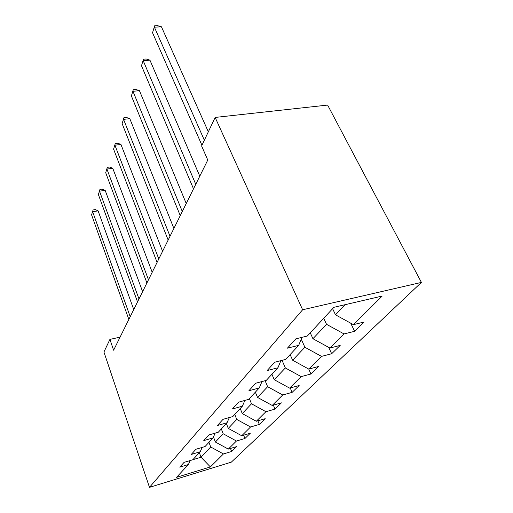 <?xml version="1.0" encoding="UTF-8"?>
<svg xmlns="http://www.w3.org/2000/svg" width="513" height="513" viewBox="0 0 513 513"><rect width="100%" height="100%" fill="white"/><g stroke="black" fill="none" stroke-linecap="round" stroke-linejoin="round"><path stroke-width="0.77" d="M302.625 309.769L215.146 117.432L327.621 105.075L421.41 282.413L231.318 462.142L149.482 487.35L302.625 309.769L421.41 282.413M210.388 466.933L223.444 453.947L231.652 451.472L236.634 446.605L228.317 449.099L236.442 441.02L244.925 438.5L250.325 433.222L241.732 435.755L250.549 426.983L259.328 424.424L265.195 418.691L256.308 421.256L265.92 411.695L275 409.105L281.406 402.846L272.204 405.443L282.727 394.978L292.134 392.368L299.156 385.507L289.614 388.129L301.176 376.625L310.936 373.996L308.755 369.078L321.523 356.388L331.655 353.746L340.202 345.39L329.917 348.038L344.076 333.95L354.611 331.308L364.115 322.023L353.419 324.658L382.185 296.046L333.886 307.306L307.3 336.034L295.834 338.862L287.415 348.167L298.694 345.339L285.658 359.427L274.673 362.249L267.132 370.585L277.937 367.763L266.228 380.422L255.686 383.23L248.895 390.739L259.27 387.937L248.683 399.377L238.564 402.16L232.415 408.957L242.386 406.187L232.774 416.575L223.033 419.32L217.441 425.501L227.041 422.77L218.275 432.241L208.887 434.953L203.783 440.596L213.036 437.903L205.008 446.579L195.953 449.247L191.266 454.428L200.198 451.773L192.817 459.751L184.077 462.373L179.762 467.138L188.393 464.534L176.555 477.321L210.388 466.933L201.032 457.237L210.708 446.99L208.951 442.315M290.146 354.573L292.628 360.235L308.762 369.084L318.663 366.442L310.936 373.996M120.087 337.137L109.917 339.401L113.61 350.212L207.771 160.037L201.609 145.981L215.146 117.432M323.729 318.278L326.537 324.325L312.936 338.721L310.269 332.828M301.933 337.362L298.694 345.339M344.076 333.95L326.537 324.325M329.917 348.038L312.936 338.721M301.227 339.087L304.876 347.256L292.628 360.235M280.9 360.652L277.937 367.763M321.523 356.388L304.876 347.256M282.067 360.35L285.343 367.949L274.243 379.703L271.935 374.253M261.983 381.557L259.27 387.937M301.176 376.625L285.343 367.949M289.614 388.129L274.243 379.703M265.125 380.717L267.632 386.712L257.526 397.408L255.371 392.15M244.881 400.422L242.386 406.187M282.727 394.978L267.632 386.712M272.204 405.443L257.526 397.408M249.395 398.614L251.498 403.795L242.264 413.574L240.244 408.502M229.337 417.544L227.041 422.77M265.92 411.695L251.498 403.795M256.308 421.256L242.264 413.574M234.768 414.421L236.737 419.422L228.272 428.393L226.368 423.494M215.159 433.145L213.036 437.903M250.549 426.983L236.737 419.422M241.732 435.755L228.272 428.393M221.334 428.932L223.193 433.774L215.389 442.033L213.466 436.935M202.16 447.419L200.198 451.773M236.442 441.02L223.193 433.774M228.317 449.099L215.389 442.033M199.358 452.684L201.032 457.237L192.875 459.686M190.214 460.533L188.393 464.534M223.444 453.947L210.708 446.99M109.917 339.401L103.934 352.014L149.482 487.35M332.61 308.685L335.508 314.822L345.063 304.703M353.419 324.658L335.508 314.822M231.652 451.472L230.491 448.445M244.925 438.5L243.624 435.197M259.328 424.424L257.859 420.807M275 409.105L273.346 405.123M292.134 392.368L290.243 387.956M331.655 353.746L328.737 347.391M354.611 331.308L350.725 323.184M133.746 309.557L98.111 210.875L92.648 211.709L130.199 316.707M91.59 214.864L93.084 209.926L91.59 214.864L128.853 319.426M93.084 209.926L95.264 209.599L98.111 210.875M142.608 291.647L105.165 190.361L99.522 191.169L138.991 298.964M98.387 194.562L99.945 189.406L98.387 194.562L137.535 301.901M99.945 189.406L102.196 189.092L105.165 190.361M152.194 272.294L112.757 168.29L106.922 169.059L148.488 279.771M105.697 172.714L107.326 167.328L105.697 172.714L146.917 282.952M107.326 167.328L109.654 167.026L112.757 168.29M162.583 251.306L120.953 144.474L114.912 145.192L158.799 258.95M113.585 149.142L115.297 143.499L113.585 149.142L157.087 262.399M115.297 143.499L117.708 143.217L120.953 144.474M173.894 228.465L129.821 118.689L123.556 119.349L170.027 236.275M122.126 123.633L123.922 117.708L122.126 123.633L168.161 240.046M123.922 117.708L126.416 117.451L129.821 118.689M186.238 203.526L139.453 90.692L132.957 91.282L182.288 211.503M131.392 95.937L133.284 89.704L131.392 95.937L180.249 215.627M133.284 89.704L135.874 89.474L139.453 90.692M199.781 176.177L149.95 60.175L143.198 60.675L195.754 184.314M141.492 65.767L143.493 59.187L141.492 65.767L193.51 188.848M143.493 59.187L146.179 58.989L149.95 60.175M208.336 131.796L161.435 26.785L154.407 27.183L204.347 140.209M152.541 32.761L154.657 25.804L152.541 32.761L201.942 145.288M154.657 25.804L157.453 25.65L161.435 26.785"/></g></svg>
